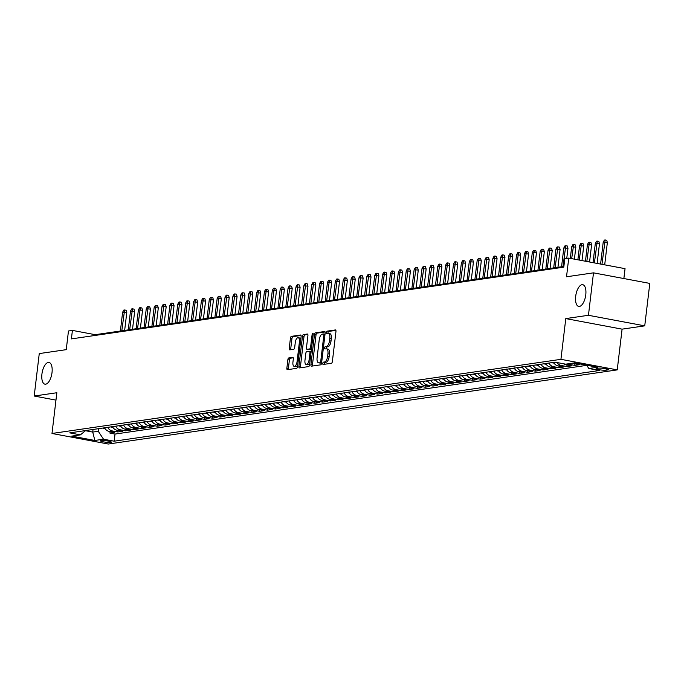<?xml version="1.0" encoding="UTF-8"?>
<svg xmlns="http://www.w3.org/2000/svg" width="684" height="684" viewBox="0 0 684 684"><rect width="100%" height="100%" fill="white"/><g stroke="black" fill="none" stroke-linecap="round" stroke-linejoin="round"><path stroke-width="1.03" d="M322.788 363.384A1.188 0.522 -79.4 0 0 323.113 364.469A1.188 0.522 -79.4 0 0 323.19 364.469L331.407 363.272A1.693 0.744 -79.4 0 0 332.373 361.494L335.955 331.501A1.693 0.744 -79.4 0 0 335.493 329.944A1.693 0.744 -79.4 0 0 335.382 329.944L327.166 331.142A1.188 0.522 -79.4 0 0 326.482 332.381A1.188 0.522 -79.4 0 0 326.807 333.476A1.188 0.522 -79.4 0 0 326.884 333.476L327.944 333.322A5.421 2.394 -79.4 0 1 328.311 333.322A5.421 2.394 -79.4 0 1 329.782 338.289L329.491 340.786A5.421 2.394 -79.4 0 1 326.379 346.48L325.31 346.634A1.188 0.522 -79.4 0 0 324.635 347.882A1.188 0.522 -79.4 0 0 324.96 348.968A1.188 0.522 -79.4 0 0 325.037 348.968L326.097 348.814A5.421 2.394 -79.4 0 1 326.465 348.823A5.421 2.394 -79.4 0 1 327.935 353.79L327.636 356.287A5.421 2.394 -79.4 0 1 324.532 361.981L323.464 362.135A1.188 0.522 -79.4 0 0 322.788 363.384M327.619 349.105A5.421 2.394 -79.4 0 1 327.987 349.105A5.421 2.394 -79.4 0 1 329.457 354.073L329.158 356.569A5.421 2.394 -79.4 0 1 326.054 362.263L324.986 362.417A1.188 0.522 -79.4 0 0 324.31 363.666A1.188 0.522 -79.4 0 0 324.319 364.307M335.878 330.381L328.688 331.424A1.188 0.522 -79.4 0 0 328.004 332.672A1.188 0.522 -79.4 0 0 328.021 333.313M329.466 333.604A5.421 2.394 -79.4 0 1 329.833 333.612A5.421 2.394 -79.4 0 1 331.304 338.571L331.013 341.077A5.421 2.394 -79.4 0 1 327.901 346.771L326.832 346.925A1.188 0.522 -79.4 0 0 326.157 348.165A1.188 0.522 -79.4 0 0 326.174 348.806M52.018 372.583A11.038 4.873 -79.4 0 0 49.009 362.469A11.038 4.873 -79.4 0 0 41.929 374.054A11.038 4.873 -79.4 0 0 44.939 384.169A11.038 4.873 -79.4 0 0 52.018 372.583M585.769 294.83A11.038 4.873 -79.4 0 0 582.768 284.706A11.038 4.873 -79.4 0 0 575.689 296.292A11.038 4.873 -79.4 0 0 578.698 306.415A11.038 4.873 -79.4 0 0 585.769 294.83M110.791 442.403A5.523 0.744 -173.2 0 0 111.398 442.146A5.523 0.744 -173.2 0 0 107.26 440.924A5.523 0.744 -173.2 0 0 101.052 440.573A5.523 0.744 -173.2 0 0 100.437 440.838A5.523 0.744 -173.2 0 0 104.584 442.052A5.523 0.744 -173.2 0 0 110.791 442.403M288.845 357.929A1.693 0.744 -79.4 0 0 287.87 359.707L286.87 368.12A1.693 0.744 -79.4 0 0 287.331 369.676A1.693 0.744 -79.4 0 0 287.442 369.676L296.565 368.343A1.693 0.744 -79.4 0 0 297.54 366.564L301.114 336.571A1.693 0.744 -79.4 0 0 300.652 335.023A1.693 0.744 -79.4 0 0 300.541 335.015L291.418 336.348A1.693 0.744 -79.4 0 0 290.443 338.127L289.229 348.293A1.693 0.744 -79.4 0 0 289.691 349.84A1.693 0.744 -79.4 0 0 289.811 349.849L293.71 349.276A1.693 0.744 -79.4 0 0 294.684 347.498L295.283 342.453A4.531 2.001 -79.4 0 1 298.19 337.699A4.531 2.001 -79.4 0 1 299.421 341.855L297.07 361.597A4.531 2.001 -79.4 0 1 294.163 366.359A4.531 2.001 -79.4 0 1 292.932 362.204L293.325 358.912A1.693 0.744 -79.4 0 0 292.863 357.364A1.693 0.744 -79.4 0 0 292.752 357.356L288.845 357.929L290.367 358.211A1.693 0.744 -79.4 0 0 289.392 359.989L288.392 368.411A1.693 0.744 -79.4 0 0 288.468 369.531M588.445 315.29L565.788 318.59L622.089 329.149L644.738 325.849L588.445 315.29L593.498 272.848L566.523 276.781L568.746 258.099L564.804 258.68L563.796 267.162L71.401 338.896L72.41 330.406L68.468 330.988L66.245 349.661L39.262 353.585L34.2 396.036L55.968 400.114M565.788 318.59L560.931 359.331L51.993 433.476L56.849 392.736L34.2 396.036M310.921 364.615A1.693 0.744 -79.4 0 0 311.382 366.171A1.693 0.744 -79.4 0 0 311.494 366.171L320.616 364.846A1.693 0.744 -79.4 0 0 321.591 363.067L325.165 333.065A1.693 0.744 -79.4 0 0 324.703 331.518A1.693 0.744 -79.4 0 0 324.592 331.518L315.469 332.843A1.693 0.744 -79.4 0 0 314.495 334.621L310.921 364.615L312.443 364.905A1.693 0.744 -79.4 0 0 312.52 366.026M308.595 366.598L299.464 367.924A1.693 0.744 -79.4 0 1 299.353 367.924A1.693 0.744 -79.4 0 1 298.891 366.368L302.473 336.374A1.693 0.744 -79.4 0 1 303.439 334.596L307.347 334.023A1.693 0.744 -79.4 0 1 307.458 334.031A1.693 0.744 -79.4 0 1 307.92 335.579L306.466 347.746A1.693 0.744 -79.4 0 0 306.928 349.293A1.693 0.744 -79.4 0 0 307.048 349.302L309.638 348.925A1.693 0.744 -79.4 0 0 310.604 347.139L312.118 334.476A1.188 0.522 -79.4 0 1 312.879 333.236A1.188 0.522 -79.4 0 1 313.204 334.322L309.561 364.811A1.693 0.744 -79.4 0 1 308.595 366.598M593.498 272.848L649.8 283.407L644.738 325.849M110.107 431.57L109.927 433.117L114.655 432.425L109.098 431.382L112.253 430.929A6.9 6.122 -98.3 0 1 107.721 427.338M117.99 430.424L117.802 431.963L122.53 431.279L116.981 430.236L120.127 429.774A6.9 6.122 -98.3 0 1 115.605 426.192M125.865 429.278L125.685 430.817L130.413 430.133L124.856 429.09L128.011 428.629A6.9 6.122 -98.3 0 1 123.479 425.038M133.748 428.133L133.56 429.672L138.288 428.979L132.73 427.945L135.885 427.483A6.9 6.122 -98.3 0 1 131.362 423.892M141.622 426.978L141.443 428.526L146.162 427.833L140.613 426.79L143.76 426.337A6.9 6.122 -98.3 0 1 139.237 422.746M149.505 425.833L149.317 427.372L154.045 426.688L148.488 425.645L151.643 425.183A6.9 6.122 -98.3 0 1 147.12 421.601M157.38 424.687L157.192 426.226L161.92 425.542L156.371 424.499L159.517 424.037A6.9 6.122 -98.3 0 1 154.994 420.446M165.254 423.541L165.075 425.08L169.803 424.388L164.245 423.353L167.4 422.892A6.9 6.122 -98.3 0 1 162.877 419.301M173.137 422.396L172.949 423.935L177.678 423.242L172.129 422.199L175.275 421.746A6.9 6.122 -98.3 0 1 170.752 418.155M181.012 421.241L180.833 422.78L185.561 422.096L180.003 421.053L183.158 420.592A6.9 6.122 -98.3 0 1 178.627 417.009M188.895 420.096L188.707 421.635L193.435 420.951L187.886 419.908L191.033 419.446A6.9 6.122 -98.3 0 1 186.51 415.855M196.77 418.95L196.59 420.489L201.318 419.796L195.761 418.762L198.916 418.3A6.9 6.122 -98.3 0 1 194.384 414.709M204.653 417.804L204.465 419.343L209.193 418.651L203.635 417.608L206.79 417.154A6.9 6.122 -98.3 0 1 202.267 413.563M212.527 416.65L212.348 418.198L217.067 417.505L211.518 416.462L214.665 416A6.9 6.122 -98.3 0 1 210.142 412.418M220.41 415.504L220.222 417.043L224.951 416.359L219.393 415.316L222.548 414.855A6.9 6.122 -98.3 0 1 218.025 411.264M228.285 414.359L228.097 415.898L232.825 415.205L227.276 414.171L230.422 413.709A6.9 6.122 -98.3 0 1 225.9 410.118M236.16 413.213L235.98 414.752L240.708 414.059L235.151 413.016L238.306 412.563A6.9 6.122 -98.3 0 1 233.783 408.972M244.043 412.059L243.855 413.606L248.583 412.914L243.034 411.871L246.18 411.417A6.9 6.122 -98.3 0 1 241.657 407.826M251.917 410.913L251.738 412.452L256.466 411.768L250.908 410.725L254.063 410.263A6.9 6.122 -98.3 0 1 249.532 406.681M259.8 409.767L259.612 411.306L264.34 410.622L258.791 409.579L261.938 409.118A6.9 6.122 -98.3 0 1 257.415 405.526M267.675 408.622L267.495 410.161L272.223 409.468L266.666 408.433L269.821 407.972A6.9 6.122 -98.3 0 1 265.289 404.381M275.558 407.467L275.37 409.015L280.098 408.322L274.541 407.279L277.695 406.826A6.9 6.122 -98.3 0 1 273.173 403.235M283.433 406.322L283.253 407.861L287.973 407.177L282.424 406.134L285.57 405.672A6.9 6.122 -98.3 0 1 281.047 402.089M291.316 405.176L291.127 406.715L295.856 406.031L290.298 404.988L293.453 404.526A6.9 6.122 -98.3 0 1 288.93 400.935M299.19 404.03L299.002 405.569L303.73 404.877L298.181 403.842L301.328 403.38A6.9 6.122 -98.3 0 1 296.805 399.789M307.065 402.876L306.885 404.424L311.613 403.731L306.056 402.688L309.211 402.235A6.9 6.122 -98.3 0 1 304.688 398.644M314.948 401.73L314.76 403.269L319.488 402.585L313.939 401.542L317.085 401.081A6.9 6.122 -98.3 0 1 312.562 397.498M322.822 400.585L322.643 402.124L327.371 401.44L321.813 400.397L324.968 399.935A6.9 6.122 -98.3 0 1 320.437 396.344M330.705 399.439L330.517 400.978L335.245 400.285L329.697 399.251L332.843 398.789A6.9 6.122 -98.3 0 1 328.32 395.198M338.58 398.293L338.4 399.832L343.129 399.14L337.571 398.097L340.726 397.643A6.9 6.122 -98.3 0 1 336.195 394.052M346.463 397.139L346.275 398.678L351.003 397.994L345.446 396.951L348.601 396.489A6.9 6.122 -98.3 0 1 344.078 392.907M354.338 395.993L354.158 397.532L358.878 396.848L353.329 395.805L356.475 395.343A6.9 6.122 -98.3 0 1 351.952 391.752M362.221 394.848L362.033 396.387L366.761 395.694L361.203 394.659L364.358 394.198A6.9 6.122 -98.3 0 1 359.835 390.607M370.095 393.702L369.907 395.241L374.635 394.548L369.086 393.505L372.233 393.052A6.9 6.122 -98.3 0 1 367.71 389.461M377.97 392.548L377.79 394.095L382.518 393.403L376.961 392.359L380.116 391.906A6.9 6.122 -98.3 0 1 375.593 388.315M385.853 391.402L385.665 392.941L390.393 392.257L384.844 391.214L387.99 390.752A6.9 6.122 -98.3 0 1 383.467 387.17M393.727 390.256L393.548 391.795L398.276 391.111L392.719 390.068L395.874 389.606A6.9 6.122 -98.3 0 1 391.342 386.015M401.611 389.111L401.423 390.649L406.151 389.957L400.602 388.914L403.748 388.461A6.9 6.122 -98.3 0 1 399.225 384.87M409.485 387.956L409.306 389.504L414.034 388.811L408.476 387.768L411.631 387.315A6.9 6.122 -98.3 0 1 407.1 383.724M417.368 386.811L417.18 388.35L421.908 387.666L416.351 386.622L419.506 386.161A6.9 6.122 -98.3 0 1 414.983 382.578M425.243 385.665L425.063 387.204L429.783 386.52L424.234 385.477L427.38 385.015A6.9 6.122 -98.3 0 1 422.857 381.424M433.117 384.519L432.938 386.058L437.666 385.366L432.108 384.331L435.263 383.869A6.9 6.122 -98.3 0 1 430.74 380.278M441 383.365L440.812 384.912L445.541 384.22L439.992 383.177L443.138 382.724A6.9 6.122 -98.3 0 1 438.615 379.133M448.875 382.219L448.695 383.758L453.424 383.074L447.866 382.031L451.021 381.569A6.9 6.122 -98.3 0 1 446.498 377.987M456.758 381.073L456.57 382.613L461.298 381.928L455.749 380.885L458.896 380.424A6.9 6.122 -98.3 0 1 454.373 376.833M464.633 379.928L464.453 381.467L469.181 380.774L463.624 379.74L466.779 379.278A6.9 6.122 -98.3 0 1 462.247 375.687M472.516 378.782L472.328 380.321L477.056 379.629L471.507 378.585L474.653 378.132A6.9 6.122 -98.3 0 1 470.13 374.541M480.39 377.628L480.211 379.167L484.939 378.483L479.381 377.44L482.536 376.978A6.9 6.122 -98.3 0 1 478.005 373.396M488.273 376.482L488.085 378.021L492.813 377.337L487.256 376.294L490.411 375.832A6.9 6.122 -98.3 0 1 485.888 372.241M496.148 375.336L495.968 376.875L500.688 376.183L495.139 375.148L498.285 374.687A6.9 6.122 -98.3 0 1 493.762 371.096M504.022 374.191L503.843 375.73L508.571 375.037L503.014 373.994L506.169 373.541A6.9 6.122 -98.3 0 1 501.646 369.95M511.906 373.036L511.717 374.584L516.446 373.892L510.897 372.848L514.043 372.387A6.9 6.122 -98.3 0 1 509.52 368.804M519.78 371.891L519.601 373.43L524.329 372.746L518.771 371.703L521.926 371.241A6.9 6.122 -98.3 0 1 517.403 367.65M527.663 370.745L527.475 372.284L532.203 371.592L526.654 370.557L529.801 370.095A6.9 6.122 -98.3 0 1 525.278 366.504M535.538 369.599L535.358 371.138L540.086 370.446L534.529 369.403L537.684 368.95A6.9 6.122 -98.3 0 1 533.152 365.359M543.421 368.445L543.233 369.993L547.961 369.3L542.412 368.257L545.558 367.804A6.9 6.122 -98.3 0 1 541.035 364.213M551.295 367.299L551.116 368.838L555.844 368.154L550.287 367.111L553.441 366.65A6.9 6.122 -98.3 0 1 548.91 363.067M559.179 366.154L558.99 367.693L563.719 367.009L558.161 365.966L561.316 365.504A6.9 6.122 -98.3 0 1 557.152 362.563M567.053 365.008L566.874 366.547L571.593 365.854L566.044 364.82L569.191 364.358A6.9 6.122 -98.3 0 1 567.729 363.871M574.928 363.854L574.748 365.401L579.476 364.709L573.919 363.666L576.467 363.298M598.406 368.172L596.67 368.428A5.352 0.718 -173.2 0 0 596.08 368.676A5.352 0.718 -173.2 0 0 600.09 369.856A5.352 0.718 -173.2 0 0 606.101 370.198L607.837 369.941A5.352 0.718 -173.2 0 0 608.435 369.693A5.352 0.718 -173.2 0 0 604.417 368.505A5.352 0.718 -173.2 0 0 598.406 368.172M560.931 359.331L617.233 369.89L108.286 444.036L51.993 433.476M109.927 433.117L115.023 434.066L114.177 441.197L599.475 370.497L588.83 368.505L586.633 365.205M114.177 441.197L103.523 439.205L94.854 440.462L71.726 436.127L80.396 434.87L69.742 432.869L555.049 362.169L565.702 364.17L574.363 362.905L597.491 367.24L588.83 368.505M574.748 365.401L569.191 364.358M566.874 366.547L561.316 365.504M558.99 367.693L553.441 366.65M551.116 368.838L545.558 367.804M543.233 369.993L537.684 368.95M535.358 371.138L529.801 370.095M527.475 372.284L521.926 371.241M519.601 373.43L514.043 372.387M511.717 374.584L506.169 373.541M503.843 375.73L498.285 374.687M495.968 376.875L490.411 375.832M488.085 378.021L482.536 376.978M480.211 379.167L474.653 378.132M472.328 380.321L466.779 379.278M464.453 381.467L458.896 380.424M456.57 382.613L451.021 381.569M448.695 383.758L443.138 382.724M440.812 384.912L435.263 383.869M432.938 386.058L427.38 385.015M425.063 387.204L419.506 386.161M417.18 388.35L411.631 387.315M409.306 389.504L403.748 388.461M401.423 390.649L395.874 389.606M393.548 391.795L387.99 390.752M385.665 392.941L380.116 391.906M377.79 394.095L372.233 393.052M369.907 395.241L364.358 394.198M362.033 396.387L356.475 395.343M354.158 397.532L348.601 396.489M346.275 398.678L340.726 397.643M338.4 399.832L332.843 398.789M330.517 400.978L324.968 399.935M322.643 402.124L317.085 401.081M314.76 403.269L309.211 402.235M306.885 404.424L301.328 403.38M299.002 405.569L293.453 404.526M291.127 406.715L285.57 405.672M283.253 407.861L277.695 406.826M275.37 409.015L269.821 407.972M267.495 410.161L261.938 409.118M259.612 411.306L254.063 410.263M251.738 412.452L246.18 411.417M243.855 413.606L238.306 412.563M235.98 414.752L230.422 413.709M228.097 415.898L222.548 414.855M220.222 417.043L214.665 416M212.348 418.198L206.79 417.154M204.465 419.343L198.916 418.3M196.59 420.489L191.033 419.446M188.707 421.635L183.158 420.592M180.833 422.78L175.275 421.746M172.949 423.935L167.4 422.892M165.075 425.08L159.517 424.037M157.192 426.226L151.643 425.183M149.317 427.372L143.76 426.337M141.443 428.526L135.885 427.483M133.56 429.672L128.011 428.629M125.685 430.817L120.127 429.774M117.802 431.963L112.253 430.929M115.023 434.066L586.727 365.35M93.041 429.475L92.733 432.074L98.248 431.271L98.556 428.671M623.868 278.542L625.048 268.658L568.746 258.099M622.089 329.149L617.233 369.89M563.881 266.418L95.23 334.69L72.41 330.406M85.466 430.715L92.733 432.074L94.854 440.462M95.144 335.442L95.23 334.69M572.457 363.178A6.9 6.122 81.7 0 0 573.919 363.666M563.667 363.785A6.9 6.122 81.7 0 0 566.044 364.82M553.638 362.375A6.9 6.122 81.7 0 0 558.161 365.966M545.764 363.52A6.9 6.122 81.7 0 0 550.287 367.111M537.88 364.666A6.9 6.122 81.7 0 0 542.412 368.257M530.006 365.82A6.9 6.122 81.7 0 0 534.529 369.403M522.123 366.966A6.9 6.122 81.7 0 0 526.654 370.557M514.248 368.112A6.9 6.122 81.7 0 0 518.771 371.703M506.365 369.257A6.9 6.122 81.7 0 0 510.897 372.848M498.491 370.412A6.9 6.122 81.7 0 0 503.014 373.994M490.616 371.557A6.9 6.122 81.7 0 0 495.139 375.148M482.733 372.703A6.9 6.122 81.7 0 0 487.256 376.294M474.858 373.849A6.9 6.122 81.7 0 0 479.381 377.44M466.975 375.003A6.9 6.122 81.7 0 0 471.507 378.585M459.101 376.149A6.9 6.122 81.7 0 0 463.624 379.74M451.218 377.294A6.9 6.122 81.7 0 0 455.749 380.885M443.343 378.44A6.9 6.122 81.7 0 0 447.866 382.031M435.469 379.594A6.9 6.122 81.7 0 0 439.992 383.177M427.586 380.74A6.9 6.122 81.7 0 0 432.108 384.331M419.711 381.886A6.9 6.122 81.7 0 0 424.234 385.477M411.828 383.031A6.9 6.122 81.7 0 0 416.351 386.622M403.953 384.177A6.9 6.122 81.7 0 0 408.476 387.768M396.07 385.331A6.9 6.122 81.7 0 0 400.602 388.914M388.196 386.477A6.9 6.122 81.7 0 0 392.719 390.068M380.313 387.623A6.9 6.122 81.7 0 0 384.844 391.214M372.438 388.768A6.9 6.122 81.7 0 0 376.961 392.359M364.563 389.923A6.9 6.122 81.7 0 0 369.086 393.505M356.68 391.068A6.9 6.122 81.7 0 0 361.203 394.659M348.806 392.214A6.9 6.122 81.7 0 0 353.329 395.805M340.923 393.36A6.9 6.122 81.7 0 0 345.446 396.951M333.048 394.514A6.9 6.122 81.7 0 0 337.571 398.097M325.165 395.66A6.9 6.122 81.7 0 0 329.697 399.251M317.291 396.805A6.9 6.122 81.7 0 0 321.813 400.397M309.407 397.951A6.9 6.122 81.7 0 0 313.939 401.542M301.533 399.105A6.9 6.122 81.7 0 0 306.056 402.688M293.658 400.251A6.9 6.122 81.7 0 0 298.181 403.842M285.775 401.397A6.9 6.122 81.7 0 0 290.298 404.988M277.901 402.543A6.9 6.122 81.7 0 0 282.424 406.134M270.018 403.697A6.9 6.122 81.7 0 0 274.541 407.279M262.143 404.842A6.9 6.122 81.7 0 0 266.666 408.433M254.26 405.988A6.9 6.122 81.7 0 0 258.791 409.579M246.385 407.134A6.9 6.122 81.7 0 0 250.908 410.725M238.502 408.28A6.9 6.122 81.7 0 0 243.034 411.871M230.628 409.434A6.9 6.122 81.7 0 0 235.151 413.016M222.753 410.58A6.9 6.122 81.7 0 0 227.276 414.171M214.87 411.725A6.9 6.122 81.7 0 0 219.393 415.316M206.995 412.871A6.9 6.122 81.7 0 0 211.518 416.462M199.112 414.025A6.9 6.122 81.7 0 0 203.635 417.608M191.238 415.171A6.9 6.122 81.7 0 0 195.761 418.762M183.355 416.317A6.9 6.122 81.7 0 0 187.886 419.908M175.48 417.462A6.9 6.122 81.7 0 0 180.003 421.053M167.597 418.617A6.9 6.122 81.7 0 0 172.129 422.199M159.723 419.762A6.9 6.122 81.7 0 0 164.245 423.353M151.848 420.908A6.9 6.122 81.7 0 0 156.371 424.499M143.965 422.054A6.9 6.122 81.7 0 0 148.488 425.645M136.09 423.208A6.9 6.122 81.7 0 0 140.613 426.79M128.207 424.354A6.9 6.122 81.7 0 0 132.73 427.945M120.333 425.499A6.9 6.122 81.7 0 0 124.856 429.09M112.45 426.645A6.9 6.122 81.7 0 0 116.981 430.236M80.396 434.87L85.662 430.552M104.575 427.791A6.9 6.122 81.7 0 0 109.098 431.382M98.248 431.271L103.523 439.205M325.088 331.945L316.991 333.125A1.693 0.744 -79.4 0 0 316.017 334.912L312.443 364.905M320.044 362.631A1.188 0.522 -79.4 0 0 320.728 361.391L323.865 335.057A1.188 0.522 -79.4 0 0 323.541 333.972A1.188 0.522 -79.4 0 0 323.464 333.972L322.344 334.134A5.421 2.394 -79.4 0 0 319.231 339.828L317.085 357.826A5.421 2.394 -79.4 0 0 318.564 362.794A5.421 2.394 -79.4 0 0 318.924 362.794L321.565 362.922A1.188 0.522 -79.4 0 0 321.608 362.913M323.541 333.972L325.028 334.254A1.188 0.522 -79.4 0 0 324.986 334.254L323.618 333.997M319.744 362.947A5.421 2.394 -79.4 0 0 320.078 363.076A5.421 2.394 -79.4 0 0 320.445 363.084L318.924 362.794M321.565 362.922L320.445 363.084M307.843 334.459L304.961 334.878A1.693 0.744 -79.4 0 0 303.987 336.656L300.413 366.658A1.693 0.744 -79.4 0 0 300.49 367.778M308.347 349.541A1.693 0.744 -79.4 0 0 308.45 349.584A1.693 0.744 -79.4 0 0 308.569 349.584L311.16 349.208A1.693 0.744 -79.4 0 0 311.442 349.062M304.961 360.365A4.531 2.001 -79.4 0 0 306.201 364.521A4.531 2.001 -79.4 0 0 309.1 359.767L309.929 352.807A1.693 0.744 -79.4 0 0 309.467 351.26A1.693 0.744 -79.4 0 0 309.356 351.251L306.765 351.636A1.693 0.744 -79.4 0 0 305.791 353.414L304.961 360.365M306.201 364.521L307.723 364.803A4.531 2.001 -79.4 0 0 309.775 363.033M311.143 351.61A1.693 0.744 -79.4 0 0 310.989 351.542A1.693 0.744 -79.4 0 0 310.878 351.542L309.578 351.294M293.248 357.792L290.367 358.211M294.163 366.359L295.685 366.641A4.531 2.001 -79.4 0 0 297.745 364.863M300.789 339.307A4.531 2.001 -79.4 0 0 299.712 337.99L298.19 337.699M301.037 335.451L292.94 336.631A1.693 0.744 -79.4 0 0 291.965 338.409L290.751 348.575A1.693 0.744 -79.4 0 0 290.828 349.695M603.202 242.221L604.391 240.084L605.178 239.964L606.699 240.255L607.358 242.529L603.202 242.221L600.595 264.075M605.178 239.964L601.954 264.332M607.358 242.529L604.699 264.845M595.319 243.367L596.508 241.23L597.294 241.11L598.816 241.401L599.475 243.675L595.319 243.367L593.019 262.656M597.294 241.11L594.387 262.913M599.475 243.675L597.123 263.425M587.445 244.513L588.633 242.375L589.42 242.264L590.942 242.546L591.6 244.821L587.445 244.513L585.453 261.237M589.42 242.264L586.812 261.493M591.6 244.821L589.548 262.006M579.562 245.659L580.75 243.521L581.537 243.41L583.059 243.692L583.726 245.966L579.562 245.659L577.877 259.817M581.537 243.41L579.237 260.074M583.726 245.966L581.981 260.587M554.04 363.084L552.869 362.939A4.574 4.053 -98.3 0 1 551.945 362.623M553.245 362.298L554.194 362.161M571.687 246.813L572.876 244.675L573.662 244.556L575.184 244.838L575.842 247.121L571.687 246.813L570.302 258.398M573.662 244.556L571.67 258.655M575.842 247.121L574.406 259.168M546.165 364.23L544.986 364.093A4.574 4.053 -98.3 0 1 544.071 363.768M545.37 363.452L546.311 363.307M563.813 247.959L564.993 245.821L565.779 245.701L567.301 245.992L567.968 248.266L563.813 247.959L561.564 266.751M565.779 245.701L562.983 266.546M567.968 248.266L566.754 258.39M538.282 365.376L537.111 365.239A4.574 4.053 -98.3 0 1 536.188 364.914M537.487 364.598L538.436 364.461M555.93 249.104L557.118 246.967L557.905 246.856L559.426 247.138L560.085 249.412L555.93 249.104L553.689 267.897M557.905 246.856L555.109 267.692M560.085 249.412L557.956 267.282M530.408 366.521L529.228 366.385A4.574 4.053 -98.3 0 1 528.313 366.068M529.613 365.743L530.562 365.607M548.055 250.25L549.235 248.112L550.03 248.001L551.552 248.283L552.21 250.558L548.055 250.25L545.815 269.051M550.03 248.001L547.226 268.846M552.21 250.558L550.081 268.427M522.525 367.676L521.353 367.53A4.574 4.053 -98.3 0 1 520.43 367.214M521.738 366.889L522.679 366.752M540.172 251.404L541.36 249.258L542.147 249.147L543.669 249.429L544.327 251.712L540.172 251.404L537.932 270.197M542.147 249.147L539.351 269.992M544.327 251.712L542.198 269.573M514.65 368.821L513.479 368.685A4.574 4.053 -98.3 0 1 512.555 368.36M513.855 368.043L514.804 367.898M532.297 252.55L533.486 250.412L534.272 250.293L535.794 250.583L536.453 252.858L532.297 252.55L530.057 271.343M534.272 250.293L531.468 271.138M536.453 252.858L534.324 270.719M506.776 369.967L505.596 369.83A4.574 4.053 -98.3 0 1 504.672 369.505M505.98 369.189L506.921 369.052M524.414 253.696L525.603 251.558L526.389 251.447L527.911 251.729L528.57 254.003L524.414 253.696L522.174 272.488M526.389 251.447L523.593 272.283M528.57 254.003L526.441 271.873M498.892 371.113L497.721 370.976A4.574 4.053 -98.3 0 1 496.798 370.66M498.097 370.335L499.046 370.198M516.54 254.841L517.728 252.704L518.515 252.593L520.037 252.875L520.695 255.149L516.54 254.841L514.3 273.643M518.515 252.593L515.719 273.429M520.695 255.149L518.566 273.019M491.018 372.267L489.838 372.122A4.574 4.053 -98.3 0 1 488.915 371.805M490.223 371.48L491.163 371.344M508.657 255.996L509.845 253.849L510.632 253.738L512.154 254.021L512.82 256.295L508.657 255.996L506.416 274.788M510.632 253.738L507.836 274.583M512.82 256.295L510.683 274.164M483.135 373.413L481.964 373.267A4.574 4.053 -98.3 0 1 481.04 372.951M482.34 372.626L483.289 372.489M500.782 257.141L501.971 255.004L502.757 254.884L504.279 255.175L504.937 257.449L500.782 257.141L498.542 275.934M502.757 254.884L499.961 275.729M504.937 257.449L502.808 275.31M475.26 374.558L474.08 374.422A4.574 4.053 -98.3 0 1 473.166 374.097M474.465 373.78L475.406 373.644M492.907 258.287L494.087 256.149L494.874 256.03L496.396 256.32L497.063 258.595L492.907 258.287L490.659 277.08M494.874 256.03L492.078 276.875M497.063 258.595L494.934 276.464M467.377 375.704L466.206 375.567A4.574 4.053 -98.3 0 1 465.282 375.242M466.582 374.926L467.531 374.789M485.024 259.433L486.213 257.295L486.999 257.184L488.521 257.466L489.18 259.74L485.024 259.433L482.784 278.234M486.999 257.184L484.204 278.02M489.18 259.74L487.051 277.61M459.503 376.858L458.323 376.713A4.574 4.053 -98.3 0 1 457.408 376.397M458.707 376.072L459.657 375.935M477.15 260.587L478.33 258.441L479.125 258.33L480.647 258.612L481.305 260.886L477.15 260.587L474.91 279.38M479.125 258.33L476.32 279.175M481.305 260.886L479.176 278.756M451.628 378.004L450.448 377.859A4.574 4.053 -98.3 0 1 449.525 377.542M450.833 377.217L451.773 377.081M469.267 261.733L470.455 259.595L471.242 259.475L472.764 259.766L473.422 262.04L469.267 261.733L467.027 280.526M471.242 259.475L468.446 280.32M473.422 262.04L471.293 279.901M443.745 379.15L442.574 379.013A4.574 4.053 -98.3 0 1 441.65 378.688M442.95 378.372L443.899 378.235M461.392 262.878L462.581 260.741L463.367 260.621L464.889 260.912L465.548 263.186L461.392 262.878L459.152 281.671M463.367 260.621L460.563 281.466M465.548 263.186L463.419 281.056M435.87 380.295L434.691 380.159A4.574 4.053 -98.3 0 1 433.767 379.834M435.075 379.517L436.016 379.381M453.509 264.024L454.698 261.887L455.484 261.775L457.006 262.058L457.673 264.332L453.509 264.024L451.269 282.825M455.484 261.775L452.688 282.612M457.673 264.332L455.535 282.201M427.987 381.45L426.816 381.304A4.574 4.053 -98.3 0 1 425.893 380.988M427.192 380.663L428.141 380.526M445.635 265.17L446.823 263.032L447.61 262.921L449.131 263.203L449.79 265.478L445.635 265.17L443.394 283.971M447.61 262.921L444.814 283.766M449.79 265.478L447.661 283.347M420.113 382.595L418.933 382.45A4.574 4.053 -98.3 0 1 418.009 382.134M419.318 381.809L420.258 381.672M437.751 266.324L438.94 264.186L439.726 264.067L441.248 264.357L441.915 266.632L437.751 266.324L435.511 285.117M439.726 264.067L436.931 284.912M441.915 266.632L439.778 284.493M412.23 383.741L411.058 383.604A4.574 4.053 -98.3 0 1 410.135 383.279M411.435 382.963L412.384 382.818M429.877 267.47L431.065 265.332L431.852 265.212L433.374 265.503L434.032 267.777L429.877 267.47L427.637 286.263M431.852 265.212L429.056 286.057M434.032 267.777L431.903 285.647M404.355 384.887L403.175 384.75A4.574 4.053 -98.3 0 1 402.26 384.425M403.56 384.109L404.5 383.972M422.002 268.615L423.182 266.478L423.977 266.367L425.491 266.649L426.158 268.923L422.002 268.615L419.754 287.408M423.977 266.367L421.173 287.203M426.158 268.923L424.029 286.793M396.472 386.041L395.301 385.896A4.574 4.053 -98.3 0 1 394.377 385.579M395.677 385.254L396.626 385.118M414.119 269.761L415.308 267.624L416.094 267.512L417.616 267.795L418.275 270.069L414.119 269.761L411.879 288.562M416.094 267.512L413.298 288.357M418.275 270.069L416.146 287.938M388.597 387.187L387.426 387.041A4.574 4.053 -98.3 0 1 386.503 386.725M387.802 386.4L388.751 386.263M406.245 270.915L407.425 268.778L408.22 268.658L409.742 268.94L410.4 271.223L406.245 270.915L404.005 289.708M408.22 268.658L405.415 289.503M410.4 271.223L408.271 289.084M380.723 388.332L379.543 388.196A4.574 4.053 -98.3 0 1 378.62 387.871M379.928 387.554L380.868 387.409M398.362 272.061L399.55 269.923L400.337 269.804L401.859 270.094L402.517 272.369L398.362 272.061L396.122 290.854M400.337 269.804L397.541 290.649M402.517 272.369L400.388 290.23M372.84 389.478L371.668 389.341A4.574 4.053 -98.3 0 1 370.745 389.016M372.045 388.7L372.994 388.563M390.487 273.207L391.675 271.069L392.462 270.958L393.984 271.24L394.642 273.514L390.487 273.207L388.247 292M392.462 270.958L389.666 291.794M394.642 273.514L392.513 291.384M364.965 390.624L363.785 390.487A4.574 4.053 -98.3 0 1 362.862 390.171M364.17 389.846L365.111 389.709M382.604 274.352L383.792 272.215L384.579 272.104L386.101 272.386L386.768 274.66L382.604 274.352L380.364 293.154M384.579 272.104L381.783 292.94M386.768 274.66L384.63 292.53M357.082 391.778L355.911 391.633A4.574 4.053 -98.3 0 1 354.987 391.316M356.287 390.991L357.236 390.855M374.729 275.507L375.918 273.361L376.704 273.249L378.226 273.532L378.885 275.814L374.729 275.507L372.489 294.3M376.704 273.249L373.909 294.094M378.885 275.814L376.756 293.675M349.208 392.924L348.028 392.778A4.574 4.053 -98.3 0 1 347.104 392.462M348.412 392.137L349.353 392M366.846 276.652L368.035 274.515L368.821 274.395L370.343 274.686L371.01 276.96L366.846 276.652L364.606 295.445M368.821 274.395L366.026 295.24M371.01 276.96L368.873 294.821M341.325 394.069L340.153 393.933A4.574 4.053 -98.3 0 1 339.23 393.608M340.529 393.291L341.478 393.155M358.972 277.798L360.16 275.661L360.947 275.549L362.469 275.832L363.127 278.106L358.972 277.798L356.732 296.591M360.947 275.549L358.151 296.386M363.127 278.106L360.998 295.975M333.45 395.215L332.27 395.078A4.574 4.053 -98.3 0 1 331.355 394.753M332.655 394.437L333.595 394.3M351.097 278.944L352.277 276.806L353.072 276.695L354.586 276.977L355.252 279.252L351.097 278.944L348.849 297.745M353.072 276.695L350.268 297.531M355.252 279.252L353.124 297.121M325.567 396.369L324.396 396.224A4.574 4.053 -98.3 0 1 323.472 395.908M324.772 395.583L325.721 395.446M343.214 280.098L344.403 277.952L345.189 277.841L346.711 278.123L347.369 280.397L343.214 280.098L340.974 298.891M345.189 277.841L342.393 298.686M347.369 280.397L345.24 298.267M317.692 397.515L316.521 397.37A4.574 4.053 -98.3 0 1 315.598 397.053M316.897 396.729L317.846 396.592M335.34 281.244L336.519 279.106L337.315 278.986L338.837 279.277L339.495 281.551L335.34 281.244L333.099 300.037M337.315 278.986L334.51 299.831M339.495 281.551L337.366 299.412M309.818 398.661L308.638 398.524A4.574 4.053 -98.3 0 1 307.714 398.199M309.023 397.883L309.963 397.746M327.456 282.389L328.645 280.252L329.432 280.132L330.953 280.423L331.612 282.697L327.456 282.389L325.216 301.182M329.432 280.132L326.636 300.977M331.612 282.697L329.483 300.567M301.935 399.807L300.763 399.67A4.574 4.053 -98.3 0 1 299.84 399.345M301.14 399.029L302.089 398.892M319.582 283.535L320.77 281.398L321.557 281.286L323.079 281.569L323.737 283.843L319.582 283.535L317.342 302.337M321.557 281.286L318.761 302.123M323.737 283.843L321.608 301.712M294.06 400.961L292.88 400.815A4.574 4.053 -98.3 0 1 291.957 400.499M293.265 400.174L294.206 400.037M311.699 284.689L312.887 282.543L313.674 282.432L315.196 282.714L315.863 284.989L311.699 284.689L309.459 303.482M313.674 282.432L310.878 303.277M315.863 284.989L313.725 302.858M286.177 402.106L285.006 401.961A4.574 4.053 -98.3 0 1 284.082 401.645M285.382 401.32L286.331 401.183M303.824 285.835L305.013 283.698L305.799 283.578L307.321 283.869L307.98 286.143L303.824 285.835L301.584 304.628M305.799 283.578L303.003 304.423M307.98 286.143L305.851 304.004M278.303 403.252L277.123 403.115A4.574 4.053 -98.3 0 1 276.199 402.791M277.507 402.474L278.448 402.337M295.941 286.981L297.13 284.843L297.916 284.724L299.438 285.014L300.105 287.289L295.941 286.981L293.701 305.774M297.916 284.724L295.12 305.568M300.105 287.289L297.967 305.158M270.419 404.398L269.248 404.261A4.574 4.053 -98.3 0 1 268.325 403.936M269.624 403.62L270.573 403.483M288.067 288.126L289.255 285.989L290.042 285.878L291.564 286.16L292.222 288.434L288.067 288.126L285.827 306.919M290.042 285.878L287.246 306.714M292.222 288.434L290.093 306.304M262.545 405.552L261.365 405.407A4.574 4.053 -98.3 0 1 260.45 405.09M261.75 404.766L262.699 404.629M280.192 289.272L281.372 287.135L282.167 287.024L283.689 287.306L284.347 289.58L280.192 289.272L277.943 308.074M282.167 287.024L279.363 307.868M284.347 289.58L282.218 307.449M254.662 406.698L253.49 406.553A4.574 4.053 -98.3 0 1 252.567 406.236M253.867 405.911L254.816 405.774M272.309 290.426L273.497 288.289L274.284 288.169L275.806 288.451L276.464 290.734L272.309 290.426L270.069 309.219M274.284 288.169L271.488 309.014M276.464 290.734L274.335 308.595M246.787 407.844L245.616 407.707A4.574 4.053 -98.3 0 1 244.692 407.382M245.992 407.065L246.941 406.92M264.434 291.572L265.623 289.435L266.409 289.315L267.931 289.606L268.59 291.88L264.434 291.572L262.194 310.365M266.409 289.315L263.605 310.16M268.59 291.88L266.461 309.741M238.913 408.989L237.733 408.852A4.574 4.053 -98.3 0 1 236.809 408.528M238.118 408.211L239.058 408.074M256.551 292.718L257.74 290.58L258.526 290.469L260.048 290.751L260.707 293.026L256.551 292.718L254.311 311.511M258.526 290.469L255.731 311.305M260.707 293.026L258.578 310.895M231.03 410.135L229.858 409.998A4.574 4.053 -98.3 0 1 228.935 409.682M230.234 409.357L231.183 409.22M248.677 293.863L249.865 291.726L250.652 291.615L252.174 291.897L252.832 294.171L248.677 293.863L246.437 312.665M250.652 291.615L247.856 312.46M252.832 294.171L250.703 312.041M223.155 411.289L221.975 411.144A4.574 4.053 -98.3 0 1 221.052 410.827M222.36 410.503L223.3 410.366M240.794 295.018L241.982 292.872L242.769 292.761L244.291 293.043L244.957 295.326L240.794 295.018L238.554 313.811M242.769 292.761L239.973 313.605M244.957 295.326L242.82 313.187M215.272 412.435L214.101 412.298A4.574 4.053 -98.3 0 1 213.177 411.973M214.477 411.657L215.426 411.512M232.919 296.163L234.108 294.026L234.894 293.906L236.416 294.197L237.074 296.471L232.919 296.163L230.679 314.956M234.894 293.906L232.098 314.751M237.074 296.471L234.945 314.332M207.397 413.581L206.217 413.444A4.574 4.053 -98.3 0 1 205.294 413.119M206.602 412.803L207.543 412.666M225.036 297.309L226.224 295.172L227.011 295.06L228.533 295.343L229.2 297.617L225.036 297.309L222.796 316.102M227.011 295.06L224.215 315.897M229.2 297.617L227.062 315.486M199.514 414.726L198.343 414.589A4.574 4.053 -98.3 0 1 197.419 414.273M198.719 413.948L199.668 413.811M217.161 298.455L218.35 296.317L219.137 296.206L220.658 296.488L221.317 298.763L217.161 298.455L214.921 317.256M219.137 296.206L216.341 317.043M221.317 298.763L219.188 316.632M191.64 415.881L190.46 415.735A4.574 4.053 -98.3 0 1 189.545 415.419M190.845 415.094L191.794 414.957M209.287 299.609L210.467 297.463L211.262 297.352L212.784 297.634L213.442 299.908L209.287 299.609L207.038 318.402M211.262 297.352L208.458 318.197M213.442 299.908L211.313 317.778M183.757 417.026L182.585 416.881A4.574 4.053 -98.3 0 1 181.662 416.565M182.97 416.24L183.91 416.103M201.404 300.755L202.592 298.617L203.379 298.498L204.901 298.788L205.559 301.063L201.404 300.755L199.164 319.548M203.379 298.498L200.583 319.342M205.559 301.063L203.43 318.924M175.882 418.172L174.711 418.035A4.574 4.053 -98.3 0 1 173.787 417.71M175.087 417.394L176.036 417.257M193.529 301.901L194.718 299.763L195.504 299.643L197.026 299.934L197.685 302.208L193.529 301.901L191.289 320.693M195.504 299.643L192.7 320.488M197.685 302.208L195.556 320.078M168.007 419.318L166.828 419.181A4.574 4.053 -98.3 0 1 165.904 418.856M167.212 418.54L168.153 418.403M185.646 303.046L186.835 300.909L187.621 300.798L189.143 301.08L189.801 303.354L185.646 303.046L183.406 321.848M187.621 300.798L184.825 321.634M189.801 303.354L187.672 321.224M160.124 420.472L158.953 420.327A4.574 4.053 -98.3 0 1 158.03 420.01M159.329 419.685L160.278 419.548M177.772 304.2L178.96 302.054L179.747 301.943L181.269 302.225L181.927 304.5L177.772 304.2L175.531 322.993M179.747 301.943L176.951 322.788M181.927 304.5L179.798 322.369M152.25 421.618L151.07 421.472A4.574 4.053 -98.3 0 1 150.147 421.156M151.455 420.831L152.395 420.694M169.888 305.346L171.077 303.209L171.864 303.089L173.385 303.38L174.052 305.654L169.888 305.346L167.648 324.139M171.864 303.089L169.068 323.934M174.052 305.654L171.915 323.515M144.367 422.763L143.195 422.627A4.574 4.053 -98.3 0 1 142.272 422.302M143.572 421.985L144.521 421.848M162.014 306.492L163.202 304.354L163.989 304.235L165.511 304.525L166.169 306.8L162.014 306.492L159.774 325.285M163.989 304.235L161.193 325.08M166.169 306.8L164.04 324.669M136.492 423.909L135.312 423.772A4.574 4.053 -98.3 0 1 134.389 423.447M135.697 423.131L136.638 422.994M154.131 307.638L155.319 305.5L156.106 305.389L157.628 305.671L158.295 307.945L154.131 307.638L151.891 326.439M156.106 305.389L153.31 326.225M158.295 307.945L156.157 325.815M128.609 425.063L127.438 424.918A4.574 4.053 -98.3 0 1 126.514 424.602M127.814 424.277L128.763 424.14M146.256 308.783L147.445 306.646L148.231 306.535L149.753 306.817L150.412 309.091L146.256 308.783L144.016 327.585M148.231 306.535L145.435 327.379M150.412 309.091L148.283 326.961M120.735 426.209L119.555 426.064A4.574 4.053 -98.3 0 1 118.64 425.747M119.939 425.422L120.888 425.286M138.382 309.938L139.562 307.8L140.357 307.68L141.879 307.971L142.537 310.245L138.382 309.938L136.133 328.73M140.357 307.68L137.552 328.525M142.537 310.245L140.408 328.106M112.851 427.355L111.68 427.218A4.574 4.053 -98.3 0 1 110.757 426.893M112.065 426.577L113.005 426.431M130.499 311.083L131.687 308.946L132.474 308.826L133.996 309.117L134.654 311.391L130.499 311.083L128.259 329.876M132.474 308.826L129.678 329.671M134.654 311.391L132.525 329.261M104.977 428.5L103.806 428.364A4.574 4.053 -98.3 0 1 102.882 428.039M104.182 427.722L105.131 427.586M122.624 312.229L123.813 310.091L124.599 309.98L126.121 310.262L126.779 312.537L122.624 312.229L120.384 331.022M124.599 309.98L121.795 330.817M126.779 312.537L124.65 330.406M607.914 369.309L607.837 369.941M606.263 368.847L606.101 370.198M326.054 362.263L324.532 361.981M329.158 356.569L327.636 356.287M329.457 354.073L327.935 353.79M326.832 346.925L325.31 346.634M327.901 346.771L326.379 346.48M331.013 341.077L329.491 340.786M331.304 338.571L329.782 338.289M328.688 331.424L327.166 331.142M324.986 362.417L323.464 362.135M316.017 334.912L314.495 334.621M316.991 333.125L315.469 332.843M321.762 361.579L320.728 361.391M324.909 335.254L323.865 335.057M300.413 366.658L298.891 366.368M303.987 336.656L302.473 336.374M304.961 334.878L303.439 334.596M308.569 349.584L307.048 349.302M311.16 349.208L309.638 348.925M311.647 347.335L310.604 347.139M313.161 334.673L312.118 334.476M310.143 359.964L309.1 359.767M310.972 353.004L309.929 352.807M298.104 361.793L297.07 361.597M300.464 342.051L299.421 341.855M290.751 348.575L289.229 348.293M291.965 338.409L290.443 338.127M292.94 336.631L291.418 336.348M288.392 368.411L286.87 368.12M289.392 359.989L287.87 359.707M552.963 362.956L553.878 362.819M545.088 364.102L546.003 363.965M537.205 365.247L538.12 365.119M529.331 366.393L530.245 366.265M521.447 367.547L522.371 367.411M513.573 368.693L514.488 368.556M505.69 369.839L506.613 369.711M497.815 370.984L498.73 370.856M489.932 372.139L490.856 372.002M482.058 373.284L482.972 373.148M474.183 374.43L475.098 374.293M466.3 375.576L467.223 375.448M458.425 376.73L459.34 376.593M450.542 377.876L451.466 377.739M442.668 379.022L443.583 378.885M434.785 380.167L435.708 380.039M426.91 381.321L427.825 381.185M419.027 382.467L419.95 382.33M411.152 383.613L412.067 383.476M403.278 384.759L404.193 384.63M395.395 385.904L396.318 385.776M387.52 387.058L388.435 386.922M379.637 388.204L380.56 388.067M371.763 389.35L372.677 389.222M363.879 390.496L364.803 390.367M356.005 391.65L356.92 391.513M348.122 392.796L349.045 392.659M340.247 393.941L341.162 393.813M332.373 395.087L333.288 394.959M324.49 396.241L325.413 396.104M316.615 397.387L317.53 397.25M308.732 398.533L309.655 398.396M300.857 399.678L301.772 399.55M292.974 400.833L293.898 400.696M285.1 401.978L286.015 401.841M277.217 403.124L278.14 402.987M269.342 404.27L270.257 404.141M261.468 405.424L262.382 405.287M253.584 406.57L254.508 406.433M245.71 407.715L246.625 407.578M237.827 408.861L238.75 408.733M229.952 410.007L230.867 409.878M222.069 411.161L222.993 411.024M214.195 412.307L215.109 412.17M206.32 413.452L207.235 413.324M198.437 414.598L199.352 414.47M190.562 415.752L191.477 415.615M182.679 416.898L183.603 416.761M174.805 418.044L175.72 417.907M166.922 419.189L167.845 419.061M159.047 420.344L159.962 420.207M151.164 421.489L152.087 421.353M143.289 422.635L144.204 422.498M135.415 423.781L136.33 423.652M127.532 424.935L128.447 424.798M119.657 426.081L120.572 425.944M111.774 427.226L112.698 427.09M103.9 428.372L104.814 428.244M327.987 349.105L326.465 348.823M329.833 333.612L328.311 333.322M320.078 363.076L318.564 362.794M308.45 349.584L306.928 349.293M310.989 351.542L309.467 351.26"/></g></svg>

